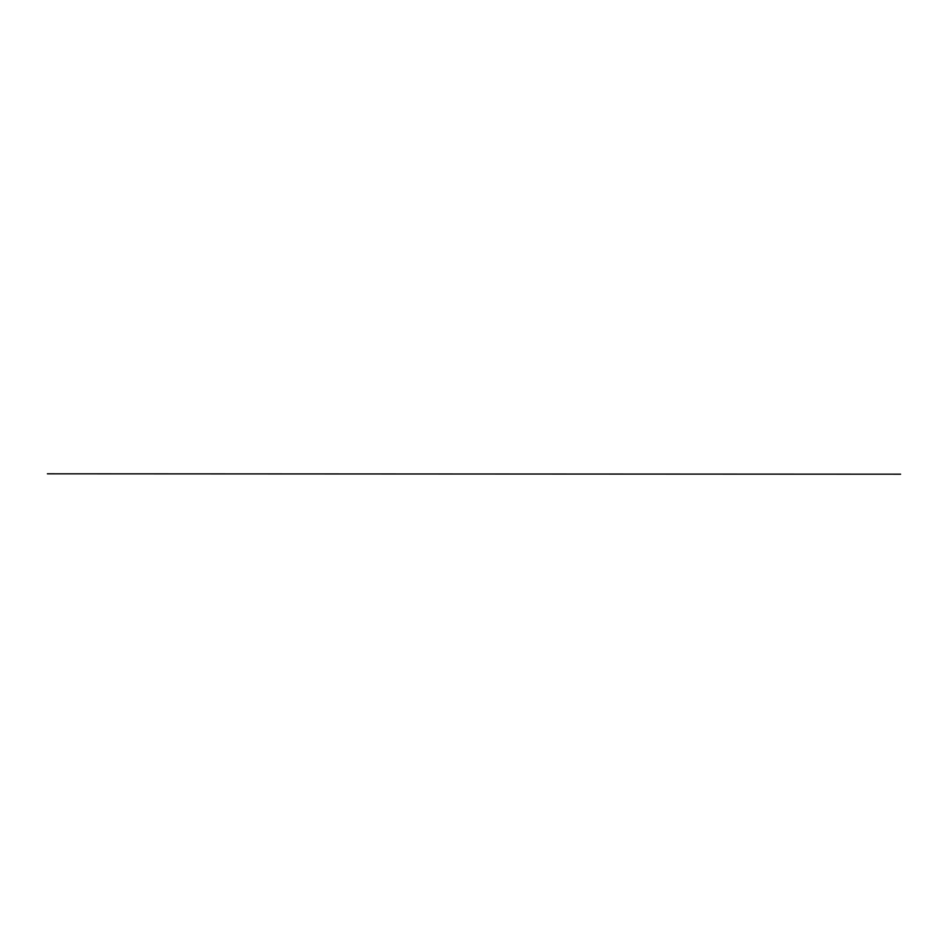 <?xml version="1.0" encoding="UTF-8"?>
<svg xmlns="http://www.w3.org/2000/svg" width="948" height="948" viewBox="0 0 948 948"><rect width="100%" height="100%" fill="white"/><g stroke="black" fill="none" stroke-linecap="round" stroke-linejoin="round"><path stroke-width="0.71" stroke-dasharray="4.74 3.56" d="M47.4 473.81L900.6 474.19L47.4 473.81"/><path stroke-width="1.42" d="M900.6 474.19L47.4 473.81L900.6 474.19"/></g></svg>
